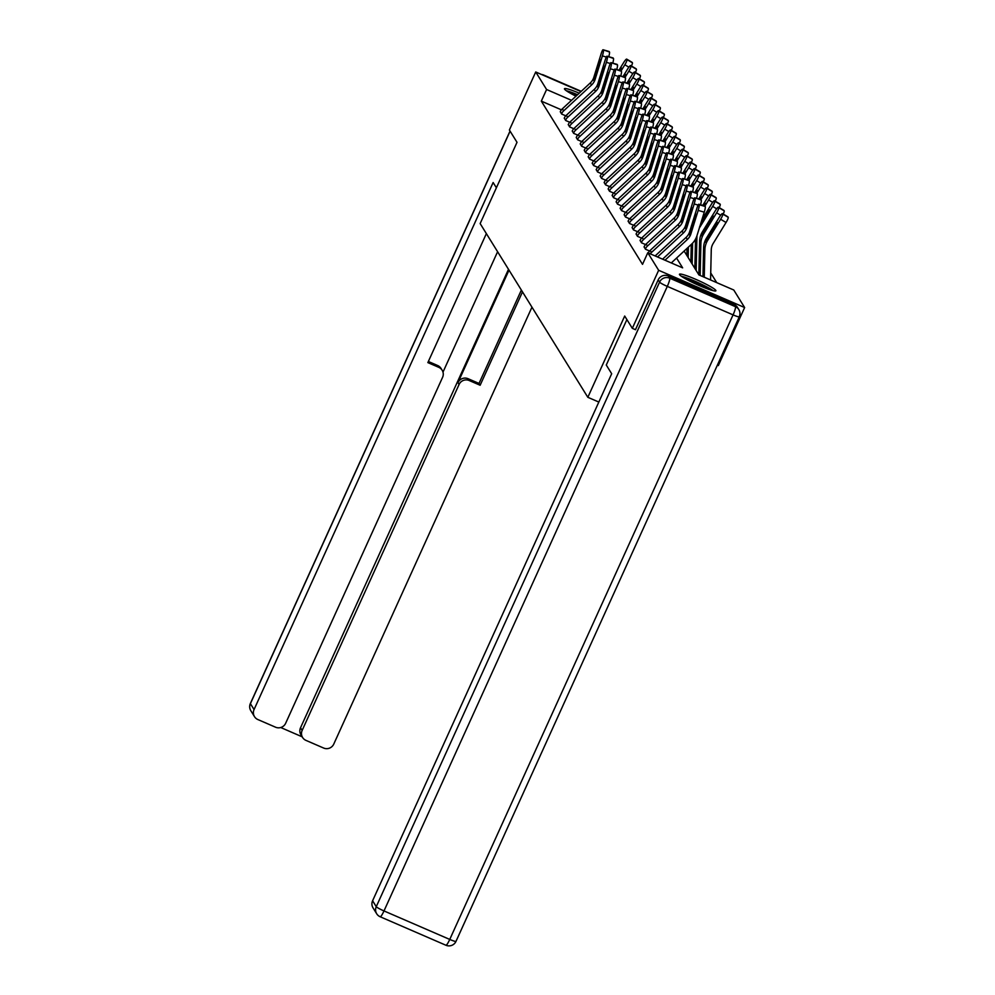 <?xml version="1.0" encoding="UTF-8"?>
<svg xmlns="http://www.w3.org/2000/svg" width="995" height="995" viewBox="0 0 995 995"><rect width="100%" height="100%" fill="white"/><g stroke="black" fill="none" stroke-linecap="round" stroke-linejoin="round"><path stroke-width="1.49" d="M679.548 274.67A19.999 2.139 -155.6 0 1 679.461 274.259A19.999 2.139 -155.6 0 1 697.122 279.931A19.999 2.139 -155.6 0 1 715.803 290.378A19.999 2.139 -155.6 0 1 715.89 290.776A19.999 2.139 -155.6 0 1 698.241 285.105A19.999 2.139 -155.6 0 1 679.548 274.67M575.981 96.192A19.999 2.139 -155.6 0 1 564.551 89.152A19.999 2.139 -155.6 0 1 564.463 88.742A19.999 2.139 -155.6 0 1 579.239 93.169M716.723 282.617L710.729 272.953M684.125 251.051L698.9 274.906L733.763 290.005L744.633 307.542L658.653 270.292L647.782 252.755L682.645 267.854L676.563 258.053M717.37 365.177L718.303 365.588L744.633 307.542M635.569 329.743L632.322 328.338L624.698 316.037L587.834 397.303L598.828 402.055M587.834 397.303L480.15 223.576L517.014 142.322L509.39 130.022L535.72 71.976L580.956 91.577M561.416 109.836L541.317 101.129L642.521 264.359L647.782 252.755M560.297 111.639L561.653 114.039L565.782 115.83M564.289 118.082L565.633 120.47L569.774 122.261M568.282 124.512L569.625 126.912L573.767 128.703M572.274 130.954L573.617 133.342L577.759 135.133M576.267 137.385L577.61 139.785L581.739 141.576M580.247 143.827L581.602 146.215L585.732 148.006M584.239 150.257L585.595 152.658L589.724 154.449M588.232 156.7L589.587 159.1L593.716 160.892M592.224 163.143L593.567 165.531L597.709 167.322M596.216 169.573L597.56 171.973L601.701 173.764M600.209 176.016L601.552 178.403L605.681 180.194M604.189 182.446L605.545 184.846L609.674 186.637M608.181 188.888L609.537 191.276L613.666 193.067M612.174 195.318L613.529 197.719L617.659 199.51M616.166 201.761L617.509 204.149L621.651 205.94M620.159 208.191L621.502 210.592L625.644 212.383M624.151 214.634L625.494 217.034L629.636 218.825M628.131 221.064L629.487 223.465L633.616 225.256M632.123 227.507L633.479 229.907L637.608 231.698M636.116 233.949L637.472 236.337L641.601 238.128M640.108 240.38L641.464 242.78L645.593 244.571M644.101 246.822L645.444 249.21L649.586 251.001M632.322 328.338L658.653 270.292M541.317 101.129L546.591 89.513L535.72 71.976M571.528 100.321L546.591 89.513M561.516 113.828L560.26 111.726A8.98 8.818 -31.8 0 1 562.362 108.816L590.284 82.946A12.823 12.587 148.2 0 0 593.841 77.299L601.117 53.854A5.124 0.721 -73.8 0 1 603.057 49.75A5.124 0.721 -73.8 0 1 603.132 49.812L609.487 52.001L603.132 49.812M561.541 113.778A8.98 8.818 -31.8 0 1 563.63 110.88L591.552 84.998A12.823 12.587 148.2 0 0 595.122 79.364L602.398 55.907A5.124 0.721 -73.8 0 0 603.393 50.223M609.487 52.001A5.124 0.721 106.2 0 1 608.778 56.69M594.115 77.747L600.246 59.737L594.848 78.916L593.642 80.384L593.841 77.299M621.017 70.844A5.124 0.721 106.2 0 1 621.116 70.832L624.835 64.774A5.124 0.871 -59.3 0 0 626.999 59.588L632.434 62.809A5.124 0.871 120.7 0 1 631.402 65.981M618.965 70.21L623.567 62.71A5.124 0.871 -59.3 0 1 626.688 59.115L632.123 62.349A5.124 0.871 120.7 0 1 632.173 62.399L632.434 62.809M632.173 62.399L626.999 59.588M619.363 70.322A4.104 0.697 120.7 0 1 621.489 68.046A4.104 0.697 120.7 0 1 621.527 68.095A4.104 0.697 120.7 0 1 620.669 70.695M567.697 91.639A17.313 1.841 -155.6 0 1 577.361 94.911M576.204 95.98A16.02 1.704 24.4 0 0 573.655 94.998M577.585 94.699A19.875 2.114 24.4 0 0 566.317 90.719M682.694 277.157A17.313 1.841 -155.6 0 1 709.559 288.873A17.313 1.841 -155.6 0 1 711.587 290.254M705.132 287.99A16.02 1.704 24.4 0 0 688.664 280.515M713.179 290.689A19.875 2.114 24.4 0 0 711.437 289.533A19.875 2.114 24.4 0 0 681.326 276.237M496.393 187.781L493.134 182.52L254.061 709.559A7.686 7.55 148.2 0 0 257.867 719.547L275.528 727.196A7.686 7.55 148.2 0 0 285.664 723.253L442.588 377.316A7.686 7.55 148.2 0 0 438.77 367.329L437.651 365.513A7.686 7.55 -31.8 0 1 441.034 368.424L442.153 370.239M486.368 233.614L427.85 362.603L438.77 367.329M302.592 737.482L300.963 734.832A7.686 7.55 -31.8 0 1 300.527 727.768L302.157 730.405A7.686 7.55 148.2 0 0 305.975 740.392L323.636 748.041A7.686 7.55 148.2 0 0 333.76 744.098L531.964 307.169M280.727 727.519L302.181 736.822M469.217 380.525A7.686 7.55 148.2 0 0 459.081 384.468L457.961 382.652A7.686 7.55 -31.8 0 1 468.085 378.709L469.217 380.525L480.137 385.252L522.487 291.883M302.157 730.405L459.081 384.468M497.599 251.735L442.986 372.13M457.961 382.652L509.005 270.13M300.527 727.768L508.495 269.297M468.085 378.709L479.018 383.436L521.368 290.067M479.018 383.436L480.137 385.252M428.36 361.483L437.651 365.513M626.9 319.569L606.278 365.028L611.676 373.734L372.603 900.773L376.259 906.681L659.561 282.132L658.18 279.893L635.457 329.693M734.074 304.445L668.317 275.951L669.697 278.177L735.454 306.671L734.074 304.445A7.686 7.55 -31.8 0 1 737.457 307.356L738.837 309.594A7.686 7.55 148.2 0 0 735.454 306.671A7.686 1.206 -66.6 0 1 733.066 314.88L667.297 286.386L383.995 910.935L449.752 939.429L733.066 314.88A7.686 0.821 24.4 0 0 739.297 316.82A7.686 7.686 0 0 0 738.837 309.594A7.686 7.55 148.2 0 1 739.273 316.659M445.835 945.163A7.686 1.206 113.4 0 0 445.934 945.25A7.686 7.686 0 0 0 455.996 941.369A7.686 0.821 24.4 0 1 449.752 939.429A7.686 1.206 113.4 0 1 445.934 945.25L380.165 916.756A7.686 7.686 0 0 1 376.682 913.746A7.686 7.55 148.2 0 0 380.065 916.669A7.686 1.206 -66.6 0 0 380.165 916.756A7.686 1.206 -66.6 0 0 383.995 910.935A7.686 0.821 24.4 0 1 376.259 906.681A7.686 7.55 148.2 0 0 376.682 913.746L373.025 907.85A7.686 7.55 -31.8 0 1 372.603 900.773M658.18 279.893A7.686 7.55 -31.8 0 1 668.317 275.951M564.227 118.206L564.252 118.156A8.98 8.818 -31.8 0 1 566.342 115.258L594.264 89.376A12.823 12.587 148.2 0 0 597.833 83.742L605.109 60.285A5.124 0.721 -73.8 0 1 607.049 56.193A5.124 0.721 -73.8 0 1 607.124 56.255L613.467 58.431L607.124 56.255M565.508 120.271L565.533 120.221A8.98 8.818 -31.8 0 1 567.623 117.323L595.545 91.44A12.823 12.587 148.2 0 0 599.114 85.794L606.378 62.349A5.124 0.721 -73.8 0 0 607.373 56.665M613.467 58.431A5.124 0.721 106.2 0 1 612.771 63.133M598.107 84.177L604.239 66.18L598.828 85.359L597.634 86.826L597.833 83.742M568.22 124.636L568.244 124.599A8.98 8.818 -31.8 0 1 570.334 121.688L598.256 95.819A12.823 12.587 148.2 0 0 601.826 90.172L609.089 66.727A5.124 0.721 -73.8 0 1 611.042 62.623A5.124 0.721 -73.8 0 1 611.117 62.685L617.46 64.874L611.117 62.685M568.244 124.599L569.526 126.651A8.98 8.818 -31.8 0 1 571.615 123.753L599.537 97.883A12.823 12.587 148.2 0 0 603.094 92.236L610.37 68.792A5.124 0.721 -73.8 0 0 611.365 63.108M617.46 64.874A5.124 0.721 106.2 0 1 616.763 69.563M602.099 90.62L608.231 72.61L602.821 91.789L601.614 93.256L601.826 90.172M625.009 77.287A5.124 0.721 106.2 0 1 625.109 77.262L628.828 71.205A5.124 0.871 -59.3 0 0 630.992 66.031L636.427 69.252A5.124 0.871 120.7 0 1 635.395 72.424M622.945 76.64L627.546 69.14A5.124 0.871 -59.3 0 1 630.681 65.558L636.116 68.779A5.124 0.871 120.7 0 1 636.166 68.842L636.427 69.252M636.166 68.842L630.992 66.031M623.355 76.752A4.104 0.697 120.7 0 1 625.469 74.488A4.104 0.697 120.7 0 1 625.519 74.525A4.104 0.697 120.7 0 1 624.661 77.137M629.002 83.717A5.124 0.721 106.2 0 1 629.101 83.704L632.82 77.647A5.124 0.871 -59.3 0 0 634.984 72.461L640.419 75.682A5.124 0.871 120.7 0 1 639.387 78.854M626.937 83.082L631.539 75.583A5.124 0.871 -59.3 0 1 634.673 72.001L640.108 75.222A5.124 0.871 120.7 0 1 640.158 75.272L640.419 75.682M640.158 75.272L634.984 72.461M627.335 83.194A4.104 0.697 120.7 0 1 629.462 80.918A4.104 0.697 120.7 0 1 629.512 80.968A4.104 0.697 120.7 0 1 628.641 83.568M572.212 131.079L572.237 131.029A8.98 8.818 -31.8 0 1 574.326 128.131L602.249 102.249A12.823 12.587 148.2 0 0 605.806 96.615L613.082 73.157A5.124 0.721 -73.8 0 1 615.022 69.065A5.124 0.721 -73.8 0 1 615.109 69.128L621.452 71.304L615.109 69.128M573.493 133.143L573.518 133.094A8.98 8.818 -31.8 0 1 575.607 130.196L603.53 104.313A12.823 12.587 148.2 0 0 607.087 98.679L614.363 75.222A5.124 0.721 -73.8 0 0 615.358 69.538M621.452 71.304A5.124 0.721 106.2 0 1 620.743 76.006M615.022 69.065L621.116 70.832A5.124 0.721 106.2 0 1 621.191 70.894M606.092 97.05L612.211 79.053L606.813 98.231L605.607 99.699L605.806 96.615M622.298 82.809L618.355 81.665L611.079 105.109A12.823 12.587 148.2 0 1 607.522 110.756L579.6 136.626A8.98 8.818 -31.8 0 0 577.498 139.536L576.229 137.472A8.98 8.818 -31.8 0 1 578.319 134.561L606.241 108.691A12.823 12.587 148.2 0 0 609.798 103.045L617.074 79.6A5.124 0.721 -73.8 0 1 619.014 75.496A5.124 0.721 -73.8 0 1 619.089 75.558L625.445 77.747L619.089 75.558M625.445 77.747A5.124 0.721 106.2 0 1 624.736 82.436M619.014 75.496L625.109 77.262A5.124 0.721 106.2 0 1 625.183 77.336M618.355 81.665A5.124 0.721 -73.8 0 0 619.35 75.981M610.072 103.492L616.203 85.483L610.806 104.662L609.599 106.129L609.798 103.045M580.197 143.952L580.209 143.902A8.98 8.818 -31.8 0 1 582.311 141.004L610.233 115.121A12.823 12.587 148.2 0 0 613.791 109.487L621.067 86.03A5.124 0.721 -73.8 0 1 623.007 81.938A5.124 0.721 -73.8 0 1 623.081 82L629.437 84.177L623.081 82M581.478 146.016L581.49 145.966A8.98 8.818 -31.8 0 1 583.592 143.069L611.515 117.186A12.823 12.587 148.2 0 0 615.072 111.552L622.348 88.095A5.124 0.721 -73.8 0 0 623.343 82.411M629.437 84.177A5.124 0.721 106.2 0 1 628.728 88.878M623.007 81.938L629.101 83.704A5.124 0.721 106.2 0 1 629.176 83.767M614.064 109.935L620.196 91.926L614.798 111.104L613.592 112.572L613.791 109.487M632.994 90.159A5.124 0.721 106.2 0 1 633.094 90.147L636.812 84.077A5.124 0.871 -59.3 0 0 638.977 78.903L644.412 82.125A5.124 0.871 120.7 0 1 643.367 85.296M630.929 89.513L635.531 82.013A5.124 0.871 -59.3 0 1 638.666 78.431L644.101 81.652A5.124 0.871 120.7 0 1 644.151 81.714L644.412 82.125M644.151 81.714L638.977 78.903M631.327 89.625A4.104 0.697 120.7 0 1 633.454 87.361A4.104 0.697 120.7 0 1 633.504 87.398A4.104 0.697 120.7 0 1 632.633 90.01M636.987 96.59A5.124 0.721 106.2 0 1 637.086 96.577L640.805 90.52A5.124 0.871 -59.3 0 0 642.969 85.334L648.392 88.567A5.124 0.871 120.7 0 1 647.359 91.739M634.922 95.955L639.524 88.456A5.124 0.871 -59.3 0 1 642.658 84.873L648.081 88.095A5.124 0.871 120.7 0 1 648.143 88.145L648.392 88.567M648.143 88.145L642.969 85.334M635.32 96.067A4.104 0.697 120.7 0 1 637.447 93.791A4.104 0.697 120.7 0 1 637.496 93.841A4.104 0.697 120.7 0 1 636.626 96.453M640.967 103.032A5.124 0.721 106.2 0 1 641.079 103.02L644.797 96.95A5.124 0.871 -59.3 0 0 646.949 91.776L652.384 94.998A5.124 0.871 120.7 0 1 651.352 98.169M638.914 102.385L643.516 94.886A5.124 0.871 -59.3 0 1 646.638 91.304L652.073 94.525A5.124 0.871 120.7 0 1 652.135 94.587L652.384 94.998M652.135 94.587L646.949 91.776M639.312 102.51A4.104 0.697 120.7 0 1 641.439 100.234A4.104 0.697 120.7 0 1 641.476 100.271A4.104 0.697 120.7 0 1 640.618 102.883M585.458 152.446L584.202 150.344A8.98 8.818 -31.8 0 1 586.304 147.447L614.226 121.564A12.823 12.587 148.2 0 0 617.783 115.917L625.059 92.473A5.124 0.721 -73.8 0 1 626.999 88.368A5.124 0.721 -73.8 0 1 627.074 88.443L633.429 90.62L627.074 88.443M585.483 152.409A8.98 8.818 -31.8 0 1 587.572 149.499L615.507 123.629A12.823 12.587 148.2 0 0 619.064 117.982L626.34 94.537A5.124 0.721 -73.8 0 0 627.335 88.853M633.429 90.62A5.124 0.721 106.2 0 1 632.721 95.309M626.999 88.368L633.094 90.147A5.124 0.721 106.2 0 1 633.168 90.209M618.057 116.365L624.188 98.368L618.79 117.547L617.584 119.014L617.783 115.917M644.959 109.462A5.124 0.721 106.2 0 1 645.058 109.45L648.777 103.393A5.124 0.871 -59.3 0 0 650.941 98.206L656.377 101.44A5.124 0.871 120.7 0 1 655.344 104.612M642.907 108.828L647.509 101.328A5.124 0.871 -59.3 0 1 650.63 97.746L656.066 100.968A5.124 0.871 120.7 0 1 656.128 101.017L656.377 101.44M656.128 101.017L650.941 98.206M643.305 108.94A4.104 0.697 120.7 0 1 645.432 106.664A4.104 0.697 120.7 0 1 645.469 106.714A4.104 0.697 120.7 0 1 644.611 109.326M588.169 156.824L588.194 156.775A8.98 8.818 -31.8 0 1 590.284 153.877L618.218 127.994A12.823 12.587 148.2 0 0 621.775 122.36L629.051 98.903A5.124 0.721 -73.8 0 1 630.992 94.811A5.124 0.721 -73.8 0 1 631.066 94.873L637.409 97.062L631.066 94.873M589.45 158.889L589.475 158.839A8.98 8.818 -31.8 0 1 591.565 155.941L619.487 130.059A12.823 12.587 148.2 0 0 623.057 124.425L630.32 100.968A5.124 0.721 -73.8 0 0 631.315 95.284M637.409 97.062A5.124 0.721 106.2 0 1 636.713 101.751M630.992 94.811L637.086 96.577A5.124 0.721 106.2 0 1 637.161 96.639M622.049 122.808L628.181 104.798L622.77 123.977L621.576 125.445L621.775 122.36M648.951 115.905A5.124 0.721 106.2 0 1 649.051 115.893L652.77 109.823A5.124 0.871 -59.3 0 0 654.934 104.649L660.369 107.87A5.124 0.871 120.7 0 1 659.337 111.042M646.899 115.258L651.489 107.771A5.124 0.871 -59.3 0 1 654.623 104.177L660.058 107.41A5.124 0.871 120.7 0 1 660.108 107.46L660.369 107.87M660.108 107.46L654.934 104.649M647.297 115.383A4.104 0.697 120.7 0 1 649.424 113.107A4.104 0.697 120.7 0 1 649.461 113.156A4.104 0.697 120.7 0 1 648.603 115.756M592.162 163.267L592.187 163.217A8.98 8.818 -31.8 0 1 594.276 160.319L622.198 134.437A12.823 12.587 148.2 0 0 625.768 128.79L633.031 105.346A5.124 0.721 -73.8 0 1 634.984 101.241A5.124 0.721 -73.8 0 1 635.059 101.316L641.402 103.492L635.059 101.316M593.443 165.332L593.468 165.282A8.98 8.818 -31.8 0 1 595.557 162.372L623.479 136.502A12.823 12.587 148.2 0 0 627.037 130.855L634.312 107.41A5.124 0.721 -73.8 0 0 635.308 101.726M641.402 103.492A5.124 0.721 106.2 0 1 640.705 108.181M634.984 101.241L641.079 103.02A5.124 0.721 106.2 0 1 641.153 103.082M626.042 129.238L632.173 111.241L626.763 130.42L625.569 131.887L625.768 128.79M652.944 122.335A5.124 0.721 106.2 0 1 653.043 122.323L656.762 116.266A5.124 0.871 -59.3 0 0 658.926 111.079L664.361 114.313A5.124 0.871 120.7 0 1 663.329 117.485M650.879 121.701L655.481 114.201A5.124 0.871 -59.3 0 1 658.615 110.619L664.051 113.84A5.124 0.871 120.7 0 1 664.1 113.903L664.361 114.313M664.1 113.903L658.926 111.079M651.277 121.813A4.104 0.697 120.7 0 1 653.404 119.549A4.104 0.697 120.7 0 1 653.454 119.587A4.104 0.697 120.7 0 1 652.596 122.198M596.154 169.697L596.179 169.648A8.98 8.818 -31.8 0 1 598.269 166.75L626.191 140.88A12.823 12.587 148.2 0 0 629.748 135.233L637.024 111.788A5.124 0.721 -73.8 0 1 638.964 107.684A5.124 0.721 -73.8 0 1 639.051 107.746L645.394 109.935L639.051 107.746M597.435 171.762L597.46 171.712A8.98 8.818 -31.8 0 1 599.55 168.814L627.472 142.932A12.823 12.587 148.2 0 0 631.029 137.298L638.305 113.84A5.124 0.721 -73.8 0 0 639.3 108.156M645.394 109.935A5.124 0.721 106.2 0 1 644.698 114.624M638.964 107.684L645.058 109.45A5.124 0.721 106.2 0 1 645.146 109.525M630.034 135.681L636.166 117.671L630.755 136.85L629.549 138.317L629.748 135.233M656.936 128.778A5.124 0.721 106.2 0 1 657.036 128.765L660.755 122.696A5.124 0.871 -59.3 0 0 662.919 117.522L668.354 120.743A5.124 0.871 120.7 0 1 667.322 123.915M654.872 128.131L659.474 120.644A5.124 0.871 -59.3 0 1 662.608 117.049L668.043 120.283A5.124 0.871 120.7 0 1 668.093 120.333L668.354 120.743M668.093 120.333L662.919 117.522M655.27 128.255A4.104 0.697 120.7 0 1 657.396 125.979A4.104 0.697 120.7 0 1 657.446 126.029A4.104 0.697 120.7 0 1 656.576 128.629M601.428 178.204L600.172 176.09A8.98 8.818 -31.8 0 1 602.261 173.192L630.183 147.31A12.823 12.587 148.2 0 0 633.74 141.676L641.016 118.218A5.124 0.721 -73.8 0 1 642.957 114.126A5.124 0.721 -73.8 0 1 643.031 114.189L649.387 116.365L643.031 114.189M601.44 178.155A8.98 8.818 -31.8 0 1 603.542 175.257L631.464 149.374A12.823 12.587 148.2 0 0 635.021 143.728L642.297 120.283A5.124 0.721 -73.8 0 0 643.292 114.599M649.387 116.365A5.124 0.721 106.2 0 1 648.678 121.067M642.957 114.126L649.051 115.893A5.124 0.721 106.2 0 1 649.126 115.955M634.014 142.111L640.146 124.114L634.748 143.292L633.541 144.76L633.74 141.676M660.929 135.22A5.124 0.721 106.2 0 1 661.028 135.196L664.747 129.139A5.124 0.871 -59.3 0 0 666.911 123.965L672.334 127.186A5.124 0.871 120.7 0 1 671.302 130.357M658.864 134.574L663.466 127.074A5.124 0.871 -59.3 0 1 666.6 123.492L672.023 126.713A5.124 0.871 120.7 0 1 672.085 126.775L672.334 127.186M672.085 126.775L666.911 123.965M659.262 134.686A4.104 0.697 120.7 0 1 661.389 132.422A4.104 0.697 120.7 0 1 661.439 132.459A4.104 0.697 120.7 0 1 660.568 135.071M604.139 182.57L604.152 182.533A8.98 8.818 -31.8 0 1 606.253 179.622L634.176 153.752A12.823 12.587 148.2 0 0 637.733 148.106L645.009 124.661A5.124 0.721 -73.8 0 1 646.949 120.557A5.124 0.721 -73.8 0 1 647.024 120.619L653.379 122.808L647.024 120.619M605.42 184.635L605.433 184.585A8.98 8.818 -31.8 0 1 607.535 181.687L635.457 155.805A12.823 12.587 148.2 0 0 639.014 150.17L646.29 126.726A5.124 0.721 -73.8 0 0 647.285 121.042M653.379 122.808A5.124 0.721 106.2 0 1 652.67 127.497M646.949 120.557L653.043 122.323A5.124 0.721 106.2 0 1 653.118 122.397M638.006 148.553L644.138 130.544L638.74 149.723L637.534 151.19L637.733 148.106M664.921 141.651A5.124 0.721 106.2 0 1 665.021 141.638L668.739 135.581A5.124 0.871 -59.3 0 0 670.891 130.395L676.326 133.616A5.124 0.871 120.7 0 1 675.294 136.788M662.857 141.016L667.458 133.517A5.124 0.871 -59.3 0 1 670.58 129.922L676.015 133.156A5.124 0.871 120.7 0 1 676.078 133.206L676.326 133.616M676.078 133.206L670.891 130.395M663.255 141.128A4.104 0.697 120.7 0 1 665.381 138.852A4.104 0.697 120.7 0 1 665.419 138.902A4.104 0.697 120.7 0 1 664.561 141.501M609.4 191.077L608.144 188.963A8.98 8.818 -31.8 0 1 610.246 186.065L638.168 160.183A12.823 12.587 148.2 0 0 641.725 154.548L649.001 131.091A5.124 0.721 -73.8 0 1 650.941 126.999A5.124 0.721 -73.8 0 1 651.016 127.061L657.372 129.238L651.016 127.061M609.425 191.028A8.98 8.818 -31.8 0 1 611.527 188.13L639.449 162.247A12.823 12.587 148.2 0 0 643.006 156.613L650.282 133.156A5.124 0.721 -73.8 0 0 651.277 127.472M657.372 129.238A5.124 0.721 106.2 0 1 656.663 133.939M650.941 126.999L657.036 128.765A5.124 0.721 106.2 0 1 657.11 128.828M641.999 154.984L648.131 136.987L642.733 156.165L641.526 157.633L641.725 154.548M668.901 148.093A5.124 0.721 106.2 0 1 669.001 148.081L672.732 142.011A5.124 0.871 -59.3 0 0 674.884 136.837L680.319 140.059A5.124 0.871 120.7 0 1 679.286 143.23M666.849 147.447L671.451 139.947A5.124 0.871 -59.3 0 1 674.573 136.365L680.008 139.586A5.124 0.871 120.7 0 1 680.07 139.648L680.319 140.059M680.07 139.648L674.884 136.837M667.247 147.558A4.104 0.697 120.7 0 1 669.374 145.295A4.104 0.697 120.7 0 1 669.411 145.332A4.104 0.697 120.7 0 1 668.553 147.944M612.112 195.443L612.136 195.406A8.98 8.818 -31.8 0 1 614.238 192.495L642.161 166.625A12.823 12.587 148.2 0 0 645.718 160.979L652.994 137.534A5.124 0.721 -73.8 0 1 654.934 133.429A5.124 0.721 -73.8 0 1 655.008 133.492L661.352 135.681L655.008 133.492M613.393 197.507L613.417 197.47A8.98 8.818 -31.8 0 1 615.507 194.56L643.429 168.69A12.823 12.587 148.2 0 0 646.999 163.043L654.262 139.598A5.124 0.721 -73.8 0 0 655.27 133.915M661.352 135.681A5.124 0.721 106.2 0 1 660.655 140.37M654.934 133.429L661.028 135.196A5.124 0.721 106.2 0 1 661.103 135.27M645.991 161.426L652.123 143.417L646.725 162.595L645.519 164.063L645.718 160.979M672.894 154.523A5.124 0.721 106.2 0 1 672.993 154.511L676.712 148.454A5.124 0.871 -59.3 0 0 678.876 143.268L684.311 146.501A5.124 0.871 120.7 0 1 683.279 149.673M670.841 153.889L675.443 146.389A5.124 0.871 -59.3 0 1 678.565 142.807L684 146.029A5.124 0.871 120.7 0 1 684.05 146.078L684.311 146.501M684.05 146.078L678.876 143.268M671.239 154.001A4.104 0.697 120.7 0 1 673.366 151.725A4.104 0.697 120.7 0 1 673.404 151.775A4.104 0.697 120.7 0 1 672.545 154.387M616.104 201.885L616.129 201.836A8.98 8.818 -31.8 0 1 618.218 198.938L646.141 173.055A12.823 12.587 148.2 0 0 649.71 167.421L656.986 143.964A5.124 0.721 -73.8 0 1 658.926 139.872A5.124 0.721 -73.8 0 1 659.001 139.934L665.344 142.111L659.001 139.934M617.385 203.95L617.41 203.9A8.98 8.818 -31.8 0 1 619.499 201.002L647.422 175.12A12.823 12.587 148.2 0 0 650.991 169.486L658.255 146.029A5.124 0.721 -73.8 0 0 659.25 140.345M665.344 142.111A5.124 0.721 106.2 0 1 664.648 146.812M658.926 139.872L665.021 141.638A5.124 0.721 106.2 0 1 665.095 141.7M649.984 167.869L656.115 149.859L650.705 169.038L649.511 170.506L649.71 167.421M676.886 160.966A5.124 0.721 106.2 0 1 676.986 160.954L680.704 154.884A5.124 0.871 -59.3 0 0 682.868 149.71L688.304 152.931A5.124 0.871 120.7 0 1 687.271 156.103M674.821 160.319L679.423 152.82A5.124 0.871 -59.3 0 1 682.558 149.238L687.993 152.459A5.124 0.871 120.7 0 1 688.043 152.521L688.304 152.931M688.043 152.521L682.868 149.71M675.232 160.444A4.104 0.697 120.7 0 1 677.346 158.168A4.104 0.697 120.7 0 1 677.396 158.205A4.104 0.697 120.7 0 1 676.538 160.817M620.096 208.328L620.121 208.278A8.98 8.818 -31.8 0 1 622.211 205.368L650.133 179.498A12.823 12.587 148.2 0 0 653.703 173.851L660.966 150.407A5.124 0.721 -73.8 0 1 662.906 146.302A5.124 0.721 -73.8 0 1 662.993 146.377L669.336 148.553L662.993 146.377M621.377 210.38L621.402 210.343A8.98 8.818 -31.8 0 1 623.492 207.433L651.414 181.563A12.823 12.587 148.2 0 0 654.971 175.916L662.247 152.471A5.124 0.721 -73.8 0 0 663.242 146.787M669.336 148.553A5.124 0.721 106.2 0 1 668.64 153.242M662.906 146.302L669.001 148.081A5.124 0.721 106.2 0 1 669.088 148.143M653.976 174.299L660.108 156.302L654.698 175.468L653.491 176.948L653.703 173.851M680.879 167.396A5.124 0.721 106.2 0 1 680.978 167.384L684.697 161.327A5.124 0.871 -59.3 0 0 686.861 156.14L692.296 159.374A5.124 0.871 120.7 0 1 691.264 162.546M678.814 166.762L683.416 159.262A5.124 0.871 -59.3 0 1 686.55 155.68L691.985 158.901A5.124 0.871 120.7 0 1 692.035 158.951L692.296 159.374M692.035 158.951L686.861 156.14M679.212 166.874A4.104 0.697 120.7 0 1 681.339 164.598A4.104 0.697 120.7 0 1 681.388 164.648A4.104 0.697 120.7 0 1 680.518 167.259M625.37 216.823L624.114 214.709A8.98 8.818 -31.8 0 1 626.203 211.811L654.125 185.928A12.823 12.587 148.2 0 0 657.683 180.294L664.958 156.837A5.124 0.721 -73.8 0 1 666.899 152.745A5.124 0.721 -73.8 0 1 666.986 152.807L673.329 154.996L666.986 152.807M625.395 216.773A8.98 8.818 -31.8 0 1 627.484 213.875L655.407 187.993A12.823 12.587 148.2 0 0 658.964 182.359L666.24 158.901A5.124 0.721 -73.8 0 0 667.235 153.218M673.329 154.996A5.124 0.721 106.2 0 1 672.62 159.685M666.899 152.745L672.993 154.511A5.124 0.721 106.2 0 1 673.068 154.573M657.969 180.742L664.088 162.732L658.69 181.911L657.484 183.378L657.683 180.294M684.871 173.839A5.124 0.721 106.2 0 1 684.97 173.826L688.689 167.757A5.124 0.871 -59.3 0 0 690.853 162.583L696.289 165.804A5.124 0.871 120.7 0 1 695.244 168.976M682.806 173.192L687.408 165.692A5.124 0.871 -59.3 0 1 690.542 162.11L695.978 165.344A5.124 0.871 120.7 0 1 696.027 165.394L696.289 165.804M696.027 165.394L690.853 162.583M683.204 173.317A4.104 0.697 120.7 0 1 685.331 171.041A4.104 0.697 120.7 0 1 685.381 171.09A4.104 0.697 120.7 0 1 684.51 173.69M628.081 221.201L628.106 221.151A8.98 8.818 -31.8 0 1 630.196 218.253L658.118 192.371A12.823 12.587 148.2 0 0 661.675 186.724L668.951 163.279A5.124 0.721 -73.8 0 1 670.891 159.175A5.124 0.721 -73.8 0 1 670.966 159.25L677.321 161.426L670.966 159.25M629.362 223.253L629.375 223.216A8.98 8.818 -31.8 0 1 631.477 220.305L659.399 194.435A12.823 12.587 148.2 0 0 662.956 188.789L670.232 165.344A5.124 0.721 -73.8 0 0 671.227 159.66M677.321 161.426A5.124 0.721 106.2 0 1 676.612 166.115M670.891 159.175L676.986 160.954A5.124 0.721 106.2 0 1 677.06 161.016M661.949 187.172L668.08 169.175L662.682 188.353L661.476 189.821L661.675 186.724M688.863 180.269A5.124 0.721 106.2 0 1 688.963 180.257L692.682 174.2A5.124 0.871 -59.3 0 0 694.833 169.013L700.269 172.247A5.124 0.871 120.7 0 1 699.236 175.418M686.799 179.635L691.401 172.135A5.124 0.871 -59.3 0 1 694.535 168.553L699.958 171.774A5.124 0.871 120.7 0 1 700.02 171.836L700.269 172.247M700.02 171.836L694.833 169.013M687.197 179.747A4.104 0.697 120.7 0 1 689.324 177.471A4.104 0.697 120.7 0 1 689.361 177.52A4.104 0.697 120.7 0 1 688.503 180.132M633.355 229.696L632.086 227.581A8.98 8.818 -31.8 0 1 634.188 224.683L662.11 198.801A12.823 12.587 148.2 0 0 665.667 193.167L672.943 169.722A5.124 0.721 -73.8 0 1 674.884 165.618A5.124 0.721 -73.8 0 1 674.958 165.68L681.314 167.869L674.958 165.68M633.367 229.646A8.98 8.818 -31.8 0 1 635.469 226.748L663.391 200.866A12.823 12.587 148.2 0 0 666.948 195.231L674.224 171.774A5.124 0.721 -73.8 0 0 675.219 166.09M681.314 167.869A5.124 0.721 106.2 0 1 680.605 172.558M674.884 165.618L680.978 167.384A5.124 0.721 106.2 0 1 681.053 167.446M665.941 193.615L672.073 175.605L666.675 194.784L665.468 196.251L665.667 193.167M692.843 186.712A5.124 0.721 106.2 0 1 692.943 186.699L696.674 180.63A5.124 0.871 -59.3 0 0 698.826 175.456L704.261 178.677A5.124 0.871 120.7 0 1 703.229 181.849M690.791 186.065L695.393 178.578A5.124 0.871 -59.3 0 1 698.515 174.983L703.95 178.217A5.124 0.871 120.7 0 1 704.012 178.267L704.261 178.677M704.012 178.267L698.826 175.456M691.189 186.189A4.104 0.697 120.7 0 1 693.316 183.913A4.104 0.697 120.7 0 1 693.353 183.963A4.104 0.697 120.7 0 1 692.495 186.562M636.066 234.074L636.079 234.024A8.98 8.818 -31.8 0 1 638.181 231.126L666.103 205.244A12.823 12.587 148.2 0 0 669.66 199.609L676.936 176.152A5.124 0.721 -73.8 0 1 678.876 172.048A5.124 0.721 -73.8 0 1 678.951 172.123L685.306 174.299L678.951 172.123M637.335 236.138L637.36 236.089A8.98 8.818 -31.8 0 1 639.449 233.191L667.384 207.308A12.823 12.587 148.2 0 0 670.941 201.662L678.217 178.217A5.124 0.721 -73.8 0 0 679.212 172.533M685.306 174.299A5.124 0.721 106.2 0 1 684.597 178.988M678.876 172.048L684.97 173.826A5.124 0.721 106.2 0 1 685.045 173.889M669.933 200.045L676.065 182.048L670.667 201.226L669.461 202.694L669.66 199.609M696.836 193.154A5.124 0.721 106.2 0 1 696.935 193.129L700.654 187.072A5.124 0.871 -59.3 0 0 702.818 181.898L708.253 185.12A5.124 0.871 120.7 0 1 707.221 188.291M694.784 192.508L699.385 185.008A5.124 0.871 -59.3 0 1 702.507 181.426L707.942 184.647A5.124 0.871 120.7 0 1 707.992 184.709L708.253 185.12M707.992 184.709L702.818 181.898M695.182 192.62A4.104 0.697 120.7 0 1 697.308 190.356A4.104 0.697 120.7 0 1 697.346 190.393A4.104 0.697 120.7 0 1 696.488 193.005M640.046 240.504L640.071 240.467A8.98 8.818 -31.8 0 1 642.161 237.556L670.095 211.686A12.823 12.587 148.2 0 0 673.652 206.04L680.928 182.595A5.124 0.721 -73.8 0 1 682.868 178.491A5.124 0.721 -73.8 0 1 682.943 178.553L689.286 180.742L682.943 178.553M641.327 242.569L641.352 242.519A8.98 8.818 -31.8 0 1 643.442 239.621L671.364 213.738A12.823 12.587 148.2 0 0 674.933 208.104L682.197 184.66A5.124 0.721 -73.8 0 0 683.192 178.963M689.286 180.742A5.124 0.721 106.2 0 1 688.59 185.431M682.868 178.491L688.963 180.257A5.124 0.721 106.2 0 1 689.037 180.331M673.926 206.487L680.058 188.478L674.647 207.656L673.453 209.124L673.652 206.04M700.828 199.585A5.124 0.721 106.2 0 1 700.928 199.572L704.647 193.515A5.124 0.871 -59.3 0 0 706.811 188.329L712.246 191.55A5.124 0.871 120.7 0 1 711.214 194.721M688.154 257.556L688.391 247.096M686.873 255.491L687.035 248.352M698.764 198.95L703.365 191.45A5.124 0.871 -59.3 0 1 706.5 187.856L711.935 191.09A5.124 0.871 120.7 0 1 711.985 191.139L712.246 191.55M711.985 191.139L706.811 188.329M699.174 199.062A4.104 0.697 120.7 0 1 701.288 196.786A4.104 0.697 120.7 0 1 701.338 196.836A4.104 0.697 120.7 0 1 700.48 199.435M644.039 246.947L644.063 246.897A8.98 8.818 -31.8 0 1 646.153 243.999L674.075 218.116A12.823 12.587 148.2 0 0 677.645 212.482L684.908 189.025A5.124 0.721 -73.8 0 1 686.861 184.933A5.124 0.721 -73.8 0 1 686.936 184.995L693.279 187.172L686.936 184.995M645.32 249.011L645.345 248.961A8.98 8.818 -31.8 0 1 647.434 246.063L675.356 220.181A12.823 12.587 148.2 0 0 678.913 214.547L686.189 191.09A5.124 0.721 -73.8 0 0 687.184 185.406M693.279 187.172A5.124 0.721 106.2 0 1 692.582 191.873M686.861 184.933L692.943 186.699A5.124 0.721 106.2 0 1 693.03 186.761M677.918 212.918L684.05 194.92L678.64 214.099L677.446 215.567L677.645 212.482M704.821 206.027A5.124 0.721 106.2 0 1 704.92 206.015L708.639 199.945A5.124 0.871 -59.3 0 0 710.803 194.771L716.238 197.993A5.124 0.871 120.7 0 1 715.206 201.164M692.134 263.986L692.619 243.103M690.866 261.921L691.264 244.434M702.756 205.38L707.358 197.881A5.124 0.871 -59.3 0 1 710.492 194.299L715.927 197.52A5.124 0.871 120.7 0 1 715.977 197.582L716.238 197.993M715.977 197.582L710.803 194.771M703.154 205.492A4.104 0.697 120.7 0 1 705.281 203.229A4.104 0.697 120.7 0 1 705.331 203.266A4.104 0.697 120.7 0 1 704.472 205.878M648.243 252.954A8.98 8.818 -31.8 0 1 650.145 250.429L678.068 224.559A12.823 12.587 148.2 0 0 681.625 218.912L688.901 195.468A5.124 0.721 -73.8 0 1 690.841 191.363A5.124 0.721 -73.8 0 1 690.928 191.426L697.271 193.615L690.928 191.426M650.245 253.825A8.98 8.818 -31.8 0 1 651.426 252.494L679.349 226.624A12.823 12.587 148.2 0 0 682.906 220.977L690.182 197.532A5.124 0.721 -73.8 0 0 691.177 191.848M697.271 193.615A5.124 0.721 106.2 0 1 696.575 198.303M690.841 191.363L696.935 193.129A5.124 0.721 106.2 0 1 697.022 193.204M681.911 219.36L688.03 201.351L682.632 220.529L681.426 221.997L681.625 218.912M699.311 228.129A19.228 18.88 -31.8 0 1 699.734 227.395L712.631 206.388A5.124 0.871 -59.3 0 0 714.796 201.201L720.231 204.423A5.124 0.871 120.7 0 1 719.198 207.594M696.127 270.429L696.91 236.947A19.228 18.88 -31.8 0 1 696.985 235.628L704.261 212.171L698.167 210.405A5.124 0.721 -73.8 0 0 699.162 204.721L698.9 204.298A5.124 0.721 -73.8 0 0 698.826 204.236A5.124 0.721 -73.8 0 0 696.886 208.341L689.61 231.785A12.823 12.587 148.2 0 1 686.053 237.432L662.595 259.173M694.846 268.364L695.53 239.074M701.935 219.671L711.35 204.323A5.124 0.871 -59.3 0 1 714.485 200.741L719.92 203.963A5.124 0.871 120.7 0 1 719.97 204.012L720.231 204.423M719.97 204.012L714.796 201.201M707.955 213.228L706.773 212.532L701.463 221.176M706.773 212.532A4.104 0.697 120.7 0 1 709.273 209.659A4.104 0.697 120.7 0 1 709.323 209.709A4.104 0.697 120.7 0 1 707.594 213.85L699.497 227.009M655.145 255.939L682.06 230.989A12.823 12.587 148.2 0 0 685.617 225.355L692.893 201.898A5.124 0.721 -73.8 0 1 694.833 197.806A5.124 0.721 -73.8 0 1 694.908 197.868L701.264 200.045L694.908 197.868M657.533 256.971L683.341 233.054A12.823 12.587 148.2 0 0 686.898 227.42L694.174 203.963A5.124 0.721 -73.8 0 0 695.169 198.279M701.264 200.045A5.124 0.721 106.2 0 1 700.555 204.746M694.833 197.806L700.928 199.572A5.124 0.721 106.2 0 1 701.002 199.634M685.891 225.79L692.022 207.793L686.625 226.972L685.418 228.44L685.617 225.355M700.157 275.441L700.89 243.377A19.228 18.88 -31.8 0 1 703.726 233.837L716.624 212.818A5.124 0.871 -59.3 0 0 718.788 207.644L724.211 210.865A5.124 0.871 120.7 0 1 723.178 214.037M698.838 274.794L699.622 241.325A19.228 18.88 -31.8 0 1 702.445 231.773L715.343 210.753A5.124 0.871 -59.3 0 1 718.477 207.171L723.9 210.393A5.124 0.871 120.7 0 1 723.962 210.455L724.211 210.865M711.947 219.671L710.766 218.962A4.104 0.697 120.7 0 1 713.266 216.102A4.104 0.697 120.7 0 1 713.315 216.139A4.104 0.697 120.7 0 1 711.587 220.293L703.49 233.452L701.599 235.79L703.079 231.487L704.398 231.984M723.962 210.455L718.788 207.644M710.766 218.962L703.079 231.487M671.302 262.941L691.649 244.086A19.228 18.88 148.2 0 0 696.985 235.616M664.983 260.205L687.334 239.496A12.823 12.587 148.2 0 0 690.891 233.85L698.167 210.405M699.162 204.721L705.256 206.487L698.9 204.298M705.256 206.487A5.124 0.721 106.2 0 1 704.261 212.171M698.826 204.236L704.92 206.015A5.124 0.721 106.2 0 1 704.995 206.077M689.883 232.233L696.015 214.224L690.617 233.402L689.411 234.882L689.61 231.785M710.567 279.956L711.263 249.857A12.823 12.587 -31.8 0 1 713.154 243.501L726.051 222.482L720.616 219.261A5.124 0.871 -59.3 0 0 722.768 214.074L728.203 217.308A5.124 0.871 120.7 0 1 726.051 222.482M704.249 277.219L704.883 249.82A19.228 18.88 -31.8 0 1 707.719 240.268L720.616 219.261M702.943 276.647L703.602 247.755A19.228 18.88 -31.8 0 1 706.438 238.203L719.335 217.196A5.124 0.871 -59.3 0 1 722.457 213.614L727.892 216.835A5.124 0.871 120.7 0 1 727.954 216.885L728.203 217.308M715.94 226.101L714.758 225.405A4.104 0.697 120.7 0 1 717.258 222.532A4.104 0.697 120.7 0 1 717.295 222.582A4.104 0.697 120.7 0 1 715.567 226.723L707.482 239.894L705.579 242.22L707.072 237.917L708.39 238.414M727.954 216.885L722.768 214.074M714.758 225.405L707.072 237.917M606.341 57.063L602.398 55.907M591.552 84.998L590.284 82.946M563.63 110.88L562.362 108.816M599.736 63.294L598.629 62.971M594.624 75.869L595.694 76.391M628.89 67.175L624.835 64.774M581.204 91.353L544.116 75.62M510.099 131.166L250.404 703.664L254.061 709.559M250.839 710.741A7.686 7.55 -31.8 0 1 250.404 703.664A7.686 0.821 24.4 0 1 250.367 703.502A7.686 7.686 0 0 0 250.839 710.741L254.496 716.636M250.504 703.428A7.686 0.821 24.4 0 0 250.367 703.502L510.037 131.066M541.765 74.6A7.686 7.55 -31.8 0 1 543.842 75.172A7.686 1.206 113.4 0 0 543.743 75.073A7.686 7.686 0 0 0 541.504 74.488M659.561 282.132A7.686 0.821 24.4 0 0 667.297 286.386A7.686 1.206 113.4 0 0 669.697 278.177A7.686 7.55 148.2 0 0 659.561 282.132M610.321 63.493L606.378 62.349M565.533 120.221L564.252 118.156M595.545 91.44L594.264 89.376M567.623 117.323L566.342 115.258M603.729 69.725L602.622 69.401M598.617 82.299L599.687 82.834M614.313 69.936L610.37 68.792M599.537 97.883L598.256 95.819M571.615 123.753L570.334 121.688M607.721 76.167L606.614 75.844M602.609 88.742L603.679 89.264M632.87 73.605L628.828 71.205M636.862 80.048L632.82 77.647M618.305 76.366L614.363 75.222M573.518 133.094L572.237 131.029M603.53 104.313L602.249 102.249M575.607 130.196L574.326 128.131M611.714 82.597L610.607 82.274M606.602 95.172L607.671 95.707M607.522 110.756L606.241 108.691M579.6 136.626L578.319 134.561M615.706 89.04L614.587 88.717M610.594 101.614L611.651 102.137M626.29 89.239L622.348 88.095M581.49 145.966L580.209 143.902M611.515 117.186L610.233 115.121M583.592 143.069L582.311 141.004M619.686 95.47L618.579 95.147M614.587 108.057L615.644 108.579M640.855 86.478L636.812 84.077M644.847 92.921L640.805 90.52M648.839 99.351L644.797 96.95M630.283 95.682L626.34 94.537M615.507 123.629L614.226 121.564M587.572 149.499L586.304 147.447M623.678 101.913L622.572 101.59M618.567 114.487L619.636 115.01M652.832 105.793L648.777 103.393M634.275 102.112L630.32 100.968M589.475 158.839L588.194 156.775M619.487 130.059L618.218 127.994M591.565 155.941L590.284 153.877M627.671 108.343L626.564 108.032M622.559 120.93L623.629 121.452M656.824 112.224L652.77 109.823M638.255 108.554L634.312 107.41M593.468 165.282L592.187 163.217M623.479 136.502L622.198 134.437M595.557 162.372L594.276 160.319M631.663 114.786L630.556 114.462M626.551 127.36L627.621 127.882M660.804 118.666L656.762 116.266M642.248 114.997L638.305 113.84M597.46 171.712L596.179 169.648M627.472 142.932L626.191 140.88M599.55 168.814L598.269 166.75M635.656 121.228L634.549 120.905M630.544 133.803L631.614 134.325M664.797 125.109L660.755 122.696M646.24 121.427L642.297 120.283M631.464 149.374L630.183 147.31M603.542 175.257L602.261 173.192M639.648 127.658L638.541 127.335M634.536 140.233L635.594 140.768M668.789 131.539L664.747 129.139M650.232 127.87L646.29 126.726M605.433 184.585L604.152 182.533M635.457 155.805L634.176 153.752M607.535 181.687L606.253 179.622M643.628 134.101L642.521 133.778M638.529 146.675L639.586 147.198M672.782 137.982L668.739 135.581M654.225 134.3L650.282 133.156M639.449 162.247L638.168 160.183M611.527 188.13L610.246 186.065M647.621 140.531L646.514 140.208M642.521 153.106L643.578 153.64M676.774 144.412L672.732 142.011M658.217 140.743L654.262 139.598M613.417 197.47L612.136 195.406M643.429 168.69L642.161 166.625M615.507 194.56L614.238 192.495M651.613 146.974L650.506 146.651M646.501 159.548L647.571 160.071M680.767 150.854L676.712 148.454M662.197 147.173L658.255 146.029M617.41 203.9L616.129 201.836M647.422 175.12L646.141 173.055M619.499 201.002L618.218 198.938M655.606 153.404L654.499 153.081M650.494 165.978L651.563 166.513M684.747 157.285L680.704 154.884M666.19 153.616L662.247 152.471M621.402 210.343L620.121 208.278M651.414 181.563L650.133 179.498M623.492 207.433L622.211 205.368M659.598 159.847L658.491 159.523M654.486 172.421L655.556 172.943M688.739 163.727L684.697 161.327M670.182 160.046L666.24 158.901M655.407 187.993L654.125 185.928M627.484 213.875L626.203 211.811M663.59 166.277L662.483 165.966M658.479 178.864L659.548 179.386M692.731 170.157L688.689 167.757M674.175 166.488L670.232 165.344M629.375 223.216L628.106 221.151M659.399 194.435L658.118 192.371M631.477 220.305L630.196 218.253M667.583 172.72L666.463 172.396M662.471 185.294L663.528 185.816M696.724 176.6L692.682 174.2M678.167 172.931L674.224 171.774M663.391 200.866L662.11 198.801M635.469 226.748L634.188 224.683M671.563 179.162L670.456 178.839M666.463 191.736L667.521 192.259M700.716 183.03L696.674 180.63M682.16 179.361L678.217 178.217M637.36 236.089L636.079 234.024M667.384 207.308L666.103 205.244M639.449 233.191L638.181 231.126M675.555 185.592L674.448 185.269M670.443 198.167L671.513 198.689M704.709 189.473L700.654 187.072M686.152 185.804L682.197 184.66M641.352 242.519L640.071 240.467M671.364 213.738L670.095 211.686M643.442 239.621L642.161 237.556M679.548 192.035L678.441 191.712M674.436 204.609L675.505 205.132M708.701 195.916L704.647 193.515M690.132 192.234L686.189 191.09M645.345 248.961L644.063 246.897M675.356 220.181L674.075 218.116M647.434 246.063L646.153 243.999M683.54 198.465L682.433 198.142M678.428 211.04L679.498 211.574M712.681 202.346L708.639 199.945M694.124 198.677L690.182 197.532M679.349 226.624L678.068 224.559M651.426 252.494L650.145 250.429M687.533 204.908L686.426 204.584M682.421 217.482L683.49 218.004M716.674 208.788L712.631 206.388M698.117 205.107L694.174 203.963M683.341 233.054L682.06 230.989M691.525 211.338L690.406 211.015M686.413 223.912L687.47 224.447M720.666 215.218L716.624 212.818M699.622 241.325L700.89 243.377M687.334 239.496L686.053 237.432M695.505 217.781L694.398 217.457M690.406 230.355L691.463 230.877M703.602 247.755L704.883 249.82M609.151 51.516L603.057 49.75M543.743 75.073L581.242 91.316M455.996 941.369L739.297 316.82M613.144 57.959L607.049 56.193M617.124 64.389L611.042 62.623"/></g></svg>
